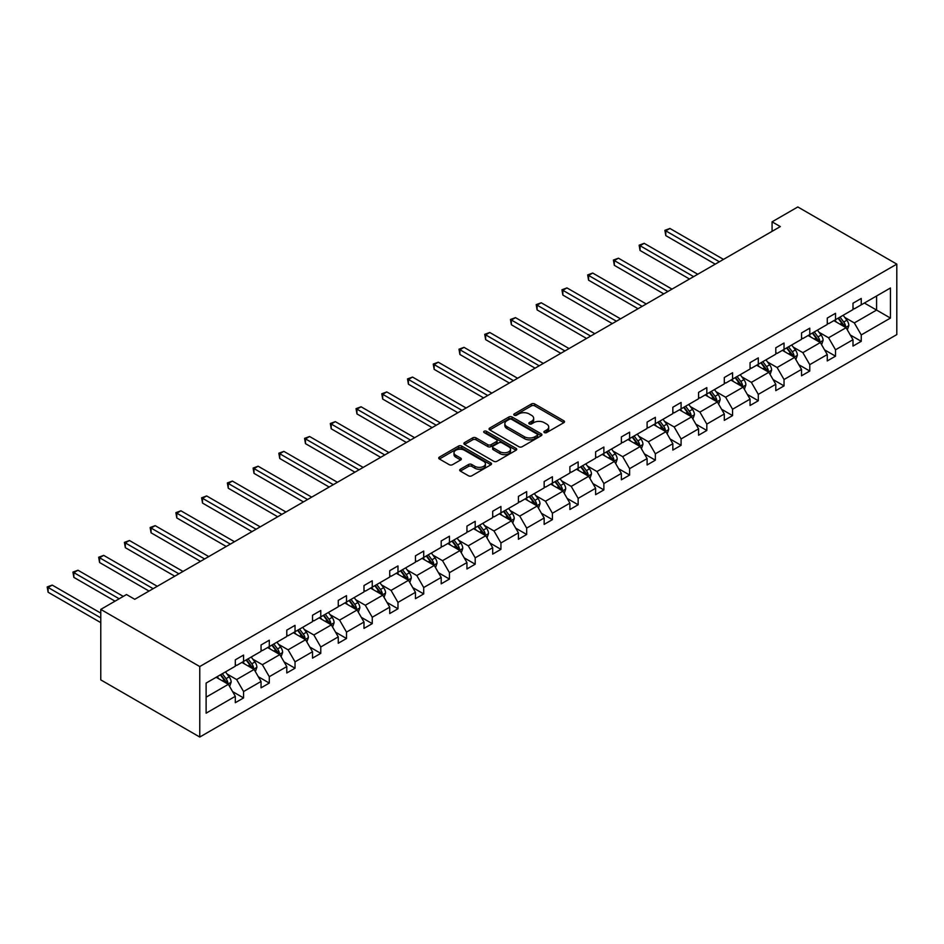 <?xml version="1.0" encoding="UTF-8"?>
<svg xmlns="http://www.w3.org/2000/svg" width="944" height="944" viewBox="0 0 944 944"><rect width="100%" height="100%" fill="white"/><g stroke="black" fill="none" stroke-linecap="round" stroke-linejoin="round"><path stroke-width="1.42" d="M544.369 432.588A1.605 0.92 0 0 0 546.635 432.588L563.839 422.664A2.289 1.322 0 0 0 564.512 421.72A2.289 1.322 0 0 0 563.839 420.788L534.693 403.961A2.289 1.322 0 0 0 531.448 403.961L514.244 413.897A1.605 0.92 0 0 0 513.772 414.546A1.605 0.92 0 0 0 514.244 415.207A1.605 0.92 0 0 0 516.51 415.207L518.74 413.92A7.328 4.236 0 0 1 529.1 413.92L531.531 415.325A7.328 4.236 0 0 1 533.679 418.31A7.328 4.236 0 0 1 531.531 421.307L529.301 422.593A1.605 0.92 0 0 0 528.841 423.242A1.605 0.92 0 0 0 529.301 423.903A1.605 0.92 0 0 0 531.578 423.903L533.797 422.617A7.328 4.236 0 0 1 544.169 422.617L546.588 424.009A7.328 4.236 0 0 1 548.735 427.007A7.328 4.236 0 0 1 546.588 430.004L544.369 431.29A1.605 0.92 0 0 0 543.897 431.939A1.605 0.92 0 0 0 544.369 432.588L544.369 431.29M460.365 469.215A2.289 1.322 0 0 0 459.693 470.159A2.289 1.322 0 0 0 460.365 471.091L468.543 475.811A2.289 1.322 0 0 0 471.776 475.811L490.88 464.778A2.289 1.322 0 0 0 491.553 463.846A2.289 1.322 0 0 0 490.88 462.914L461.734 446.075A2.289 1.322 0 0 0 458.501 446.075L439.385 457.108A2.289 1.322 0 0 0 438.712 458.052A2.289 1.322 0 0 0 439.385 458.985L449.261 464.684A2.289 1.322 0 0 0 452.506 464.684L460.684 459.964A2.289 1.322 0 0 0 461.356 459.032A2.289 1.322 0 0 0 460.684 458.1L455.787 455.268A6.124 3.54 0 0 1 453.993 452.766A6.124 3.54 0 0 1 457.769 449.497A6.124 3.54 0 0 1 464.448 450.264L483.635 461.345A6.124 3.54 0 0 1 485.428 463.846A6.124 3.54 0 0 1 481.652 467.115A6.124 3.54 0 0 1 474.974 466.348L471.776 464.495A2.289 1.322 0 0 0 468.543 464.495L460.365 469.215L460.365 471.091L468.543 466.407L468.543 464.495M896.8 264.119L797.81 206.96L772.074 221.828L780.322 226.584L134.756 599.298L126.508 594.543L100.772 609.399L199.762 666.547L896.8 264.119L896.8 334.601L199.762 737.04L199.762 666.547M518.905 446.736A2.289 1.322 0 0 0 522.138 446.736L541.242 435.703A2.289 1.322 0 0 0 541.915 434.771A2.289 1.322 0 0 0 541.242 433.827L512.096 417A2.289 1.322 0 0 0 508.863 417L489.747 428.033A2.289 1.322 0 0 0 489.086 428.965A2.289 1.322 0 0 0 489.747 429.909L518.905 446.736M484.803 432.942A1.605 0.92 0 0 1 486.431 433.166L486.431 431.266L516.061 448.376A2.289 1.322 0 0 1 516.734 449.309A2.289 1.322 0 0 1 516.061 450.241L496.957 461.274A2.289 1.322 0 0 1 493.724 461.274L464.566 444.447L464.566 442.571A2.289 1.322 0 0 0 463.893 443.515A2.289 1.322 0 0 0 464.566 444.447M464.566 442.571L472.743 437.851A2.289 1.322 0 0 1 475.988 437.851L487.812 444.683A2.289 1.322 0 0 0 491.045 444.683L496.473 441.544A2.289 1.322 0 0 0 497.146 440.612A2.289 1.322 0 0 0 496.473 439.68L484.166 432.564A1.605 0.92 0 0 1 483.694 431.915A1.605 0.92 0 0 1 484.685 431.066A1.605 0.92 0 0 1 486.431 431.266M206.111 683.078L235.316 666.216L235.316 659.832L243.564 655.077L243.564 661.449L261.051 651.36L261.051 644.976L269.3 640.209L269.3 646.593L286.787 636.492L286.787 630.12L295.035 625.353L295.035 631.737L312.523 621.636L312.523 615.252L320.771 610.497L320.771 616.88L338.259 606.78L338.259 600.396L346.507 595.64L346.507 602.012L363.995 591.923L363.995 585.54L372.243 580.772L372.243 587.156L389.73 577.055L389.73 570.683L397.979 565.916L397.979 572.3L415.466 562.199L415.466 555.815L423.714 551.06L423.714 557.444L441.202 547.343L441.202 540.959L449.45 536.204L449.45 542.576L466.938 532.487L466.938 526.103L475.198 521.336L475.198 527.72L492.685 517.631L492.685 511.247L500.934 506.48L500.934 512.863L518.421 502.763L518.421 496.379L526.669 491.623L526.669 498.007L544.157 487.906L544.157 481.523L552.405 476.767L552.405 483.139L569.893 473.05L569.893 466.666L578.141 461.899L578.141 468.283L595.629 458.194L595.629 451.81L603.877 447.043L603.877 453.427L621.364 443.326L621.364 436.942L629.613 432.187L629.613 438.571L647.1 428.47L647.1 422.086L655.348 417.331L655.348 423.703L672.836 413.614L672.836 407.23L681.084 402.463L681.084 408.846L698.572 398.757L698.572 392.374L706.82 387.606L706.82 393.99L724.308 383.889L724.308 377.506L732.568 372.75L732.568 379.134L750.055 369.033L750.055 362.649L758.303 357.894L758.303 364.266L775.791 354.177L775.791 347.793L784.039 343.026L784.039 349.41L801.527 339.321L801.527 332.937L809.775 328.17L809.775 334.554L827.263 324.453L827.263 318.069L835.511 313.314L835.511 319.697L852.998 309.597L852.998 303.213L861.247 298.457L861.247 304.829L890.452 287.979L890.452 318.081L861.247 334.931L861.247 341.315L852.998 346.082L852.998 339.698L835.511 349.799L835.511 356.171L827.263 360.938L827.263 354.555L809.775 364.655L809.775 371.039L801.527 375.795L801.527 369.411L784.039 379.512L784.039 385.895L775.791 390.651L775.791 384.279L758.303 394.368L758.303 400.752L750.055 405.519L750.055 399.135L732.568 409.236L732.568 415.608L724.308 420.375L724.308 413.991L706.82 424.092L706.82 430.476L698.572 435.231L698.572 428.847L681.084 438.948L681.084 445.332L672.836 450.087L672.836 443.715L655.348 453.804L655.348 460.188L647.1 464.955L647.1 458.572L629.613 468.661L629.613 475.044L621.364 479.812L621.364 473.428L603.877 483.529L603.877 489.912L595.629 494.668L595.629 488.284L578.141 498.385L578.141 504.769L569.893 509.524L569.893 503.152L552.405 513.241L552.405 519.625L544.157 524.392L544.157 518.008L526.669 528.097L526.669 534.481L518.421 539.248L518.421 532.864L500.934 542.965L500.934 549.349L492.685 554.104L492.685 547.721L475.198 557.821L475.198 564.205L466.938 568.961L466.938 562.589L449.45 572.678L449.45 579.061L441.202 583.829L441.202 577.445L423.714 587.534L423.714 593.918L415.466 598.685L415.466 592.301L397.979 602.402L397.979 608.786L389.73 613.541L389.73 607.157L372.243 617.258L372.243 623.642L363.995 628.397L363.995 622.025L346.507 632.114L346.507 638.498L338.259 643.265L338.259 636.881L320.771 646.97L320.771 653.354L312.523 658.121L312.523 651.738L295.035 661.838L295.035 668.222L286.787 672.978L286.787 666.594L269.3 676.695L269.3 683.078L261.051 687.834L261.051 681.462L243.564 691.551L243.564 697.935L235.316 702.702L235.316 696.318L206.111 713.18L206.111 683.078M241.912 662.405L254.113 669.449L236.625 679.55L227.079 674.04M236.625 679.55L243.564 691.551M254.113 669.449L261.051 681.462M235.316 664.694L236.625 665.449L243.564 661.449M267.648 647.549L279.861 654.593L262.373 664.694L252.815 659.183M262.373 664.694L269.3 676.695M279.861 654.593L286.787 666.594M261.051 649.838L262.373 650.593L269.3 646.593M293.383 632.692L305.596 639.737L288.109 649.838L278.551 644.315M288.109 649.838L295.035 661.838M305.596 639.737L312.523 651.738M286.787 634.97L288.109 635.737L295.035 631.737M319.119 617.824L331.332 624.881L313.845 634.97L304.287 629.459M313.845 634.97L320.771 646.97M331.332 624.881L338.259 636.881M312.523 620.114L313.845 620.881L320.771 616.88M344.855 602.968L357.068 610.013L339.58 620.114L330.034 614.603M339.58 620.114L346.507 632.114M357.068 610.013L363.995 622.025M338.259 605.257L339.58 606.013L346.507 602.012M370.591 588.112L382.804 595.157L365.316 605.257L355.77 599.747M365.316 605.257L372.243 617.258M382.804 595.157L389.73 607.157M363.995 590.401L365.316 591.156L372.243 587.156M396.327 573.256L408.54 580.3L391.052 590.401L381.506 584.879M391.052 590.401L397.979 602.402M408.54 580.3L415.466 592.301M389.73 575.533L391.052 576.3L397.979 572.3M422.074 558.388L434.275 565.444L416.788 575.533L407.242 570.023M416.788 575.533L423.714 587.534M434.275 565.444L441.202 577.445M415.466 560.677L416.788 561.444L423.714 557.444M447.81 543.532L460.011 550.576L442.524 560.677L432.977 555.166M442.524 560.677L449.45 572.678M460.011 550.576L466.938 562.589M441.202 545.821L442.524 546.576L449.45 542.576M473.546 528.675L485.747 535.72L468.259 545.821L458.713 540.31M468.259 545.821L475.198 557.821M485.747 535.72L492.685 547.721M466.938 530.965L468.259 531.72L475.198 527.72M499.282 513.819L511.483 520.864L493.995 530.965L484.449 525.442M493.995 530.965L500.934 542.965M511.483 520.864L518.421 532.864M492.685 516.097L493.995 516.864L500.934 512.863M525.017 498.951L537.23 506.008L519.743 516.097L510.185 510.586M519.743 516.097L526.669 528.097M537.23 506.008L544.157 518.008M518.421 501.24L519.743 502.007L526.669 498.007M550.753 484.095L562.966 491.14L545.479 501.24L535.921 495.73M545.479 501.24L552.405 513.241M562.966 491.14L569.893 503.152M544.157 486.384L545.479 487.139L552.405 483.139M576.489 469.239L588.702 476.283L571.214 486.384L561.656 480.874M571.214 486.384L578.141 498.385M588.702 476.283L595.629 488.284M569.893 471.528L571.214 472.283L578.141 468.283M602.225 454.383L614.438 461.427L596.95 471.528L587.404 466.006M596.95 471.528L603.877 483.529M614.438 461.427L621.364 473.428M595.629 456.66L596.95 457.427L603.877 453.427M627.961 439.515L640.174 446.571L622.686 456.66L613.14 451.149M622.686 456.66L629.613 468.661M640.174 446.571L647.1 458.572M621.364 441.804L622.686 442.571L629.613 438.571M653.696 424.658L665.909 431.715L648.422 441.804L638.876 436.293M648.422 441.804L655.348 453.804M665.909 431.715L672.836 443.715M647.1 426.948L648.422 427.703L655.348 423.703M679.432 409.802L691.645 416.847L674.158 426.948L664.611 421.437M674.158 426.948L681.084 438.948M691.645 416.847L698.572 428.847M672.836 412.091L674.158 412.847L681.084 408.846M705.18 394.946L717.381 401.991L699.893 412.091L690.347 406.569M699.893 412.091L706.82 424.092M717.381 401.991L724.308 413.991M698.572 397.223L699.893 397.99L706.82 393.99M730.916 380.078L743.117 387.134L725.629 397.223L716.083 391.713M725.629 397.223L732.568 409.236M743.117 387.134L750.055 399.135M724.308 382.367L725.629 383.134L732.568 379.134M756.651 365.222L768.853 372.278L751.365 382.367L741.819 376.857M751.365 382.367L758.303 394.368M768.853 372.278L775.791 384.279M750.055 367.511L751.365 368.266L758.303 364.266M782.387 350.366L794.6 357.41L777.101 367.511L767.555 362M777.101 367.511L784.039 379.512M794.6 357.41L801.527 369.411M775.791 352.655L777.101 353.41L784.039 349.41M808.123 335.509L820.336 342.554L802.848 352.655L793.29 347.132M802.848 352.655L809.775 364.655M820.336 342.554L827.263 354.555M801.527 337.787L802.848 338.554L809.775 334.554M833.859 320.641L846.072 327.698L828.584 337.787L819.026 332.276M828.584 337.787L835.511 349.799M846.072 327.698L852.998 339.698M827.263 322.931L828.584 323.698L835.511 319.697M864.385 303.024L876.587 310.069L854.32 322.931L844.774 317.42M854.32 322.931L861.247 334.931M890.452 318.081L876.587 310.069L876.587 295.979L890.452 287.979M100.772 609.399L100.772 679.881L199.762 737.04M772.074 221.828L772.074 231.351M852.998 308.074L854.32 308.841L861.247 304.829M206.111 697.168L228.377 684.317L216.176 677.261M228.377 684.317L235.316 696.318M850.273 334.978L861.247 341.315M824.537 349.846L835.511 356.171M798.801 364.703L809.775 371.039M773.065 379.559L784.039 385.895M747.329 394.415L758.303 400.752M721.594 409.283L732.568 415.608M695.858 424.139L706.82 430.476M670.122 438.995L681.084 445.332M644.374 453.852L655.348 460.188M618.639 468.72L629.613 475.044M592.903 483.576L603.877 489.912M567.167 498.432L578.141 504.769M541.431 513.288L552.405 519.625M515.695 528.156L526.669 534.481M489.96 543.012L500.934 549.349M464.224 557.869L475.198 564.205M438.488 572.725L449.45 579.061M412.752 587.593L423.714 593.918M387.005 602.449L397.979 608.786M361.269 617.305L372.243 623.642M335.533 632.161L346.507 638.498M309.797 647.018L320.771 653.354M284.061 661.886L295.035 668.222M258.326 676.742L269.3 683.078M232.59 691.598L243.564 697.935M545.007 432.824L546.588 431.904A7.328 4.236 0 0 0 548.735 428.906L548.735 427.007M533.679 418.31L533.679 420.222A7.328 4.236 0 0 1 531.531 423.207L529.95 424.127M563.804 422.676L534.693 405.861A2.289 1.322 0 0 0 531.448 405.861L514.881 415.431M541.219 435.715L512.096 418.912A2.289 1.322 0 0 0 508.863 418.912L489.783 429.921L489.747 428.033M537.195 435.42A1.605 0.92 0 0 0 537.667 434.771A1.605 0.92 0 0 0 537.195 434.11L511.613 419.337A1.605 0.92 0 0 0 509.347 419.337L506.999 420.694A7.328 4.236 0 0 0 504.851 423.691A7.328 4.236 0 0 0 506.999 426.676L524.486 436.777A7.328 4.236 0 0 0 534.847 436.777L537.195 435.42L537.195 437.332A1.605 0.92 0 0 0 537.667 436.671L537.667 434.771M504.851 423.691L504.851 425.591A7.328 4.236 0 0 0 506.999 428.588L506.999 426.676M537.195 437.332L534.847 438.677A7.328 4.236 0 0 1 524.486 438.677L506.999 428.588M464.601 444.459L472.743 439.762L472.743 437.851M497.146 440.612L497.146 442.512A2.289 1.322 0 0 1 496.473 443.456L491.045 446.583A2.289 1.322 0 0 1 487.812 446.583L475.988 439.762A2.289 1.322 0 0 0 472.743 439.762M486.431 433.166L516.038 450.253M500.072 451.763A6.124 3.54 0 0 0 506.751 452.53A6.124 3.54 0 0 0 510.539 449.261A6.124 3.54 0 0 0 508.733 446.76L501.984 442.854A2.289 1.322 0 0 0 498.739 442.854L493.311 445.981A2.289 1.322 0 0 0 492.638 446.925A2.289 1.322 0 0 0 493.311 447.857L500.072 451.763L500.072 453.663A6.124 3.54 0 0 0 506.751 454.43A6.124 3.54 0 0 0 510.539 451.161L510.539 449.261M492.638 446.925L492.638 448.825A2.289 1.322 0 0 0 493.311 449.757L493.311 447.857M500.072 453.663L493.311 449.757M485.428 463.846L485.428 465.746A6.124 3.54 0 0 1 481.652 469.015A6.124 3.54 0 0 1 474.974 468.248L471.776 466.407A2.289 1.322 0 0 0 468.543 466.407M453.993 452.766L453.993 454.666A6.124 3.54 0 0 0 455.787 457.167L455.787 455.268M460.684 458.1L460.684 459.964L455.787 457.167M490.88 462.914L490.88 464.778L461.734 447.987A2.289 1.322 0 0 0 458.501 447.987L439.42 458.996M847.323 329.869L848.845 325.479A6.183 3.575 -120 0 0 846.862 320.217L843.157 315.272M836.514 322.187L834.909 320.04M723.482 259.399L669.921 228.472L665.791 230.855L665.791 235.622L715.233 264.167M845.151 327.167L845.505 325.751A6.183 3.575 -120 0 0 843.735 322.034L840.03 317.09M838.484 317.975L842.555 323.426A3.151 1.817 60 0 1 843.122 324.382L845.505 325.751M838.048 318.234L841.753 323.178A6.183 3.575 60 0 1 843.287 326.093M665.791 235.622L664.883 230.336L719.363 261.783M664.883 230.336L669.921 228.472M821.587 344.725L823.097 340.347A6.183 3.575 -120 0 0 821.127 335.085L817.421 330.14M810.778 337.043L809.173 334.896M697.746 274.256L644.186 243.328L640.056 245.711L640.056 250.479L689.498 279.023M819.416 342.023L819.77 340.607A6.183 3.575 -120 0 0 818 336.89L814.294 331.946M812.737 332.843L816.82 338.282A3.151 1.817 60 0 1 817.386 339.238L819.77 340.607M812.312 333.09L816.017 338.035A6.183 3.575 60 0 1 817.551 340.949M640.056 250.479L639.147 245.192L693.628 276.639M639.147 245.192L644.186 243.328M795.851 359.581L797.361 355.204A6.183 3.575 -120 0 0 795.391 349.941L791.686 344.997M785.042 351.9L783.437 349.752M672.01 289.124L618.45 258.196L614.32 260.568L614.32 265.335L663.762 293.879M793.68 356.891L794.022 355.463A6.183 3.575 -120 0 0 792.252 351.746L788.559 346.802M787.001 347.699L791.084 353.139A3.151 1.817 60 0 1 791.65 354.094L794.022 355.463M786.576 347.947L790.281 352.891A6.183 3.575 60 0 1 791.815 355.805M614.32 265.335L613.411 260.048L667.892 291.495M613.411 260.048L618.45 258.196M770.115 374.449L771.626 370.06A6.183 3.575 -120 0 0 769.655 364.797L765.95 359.853M759.306 366.756L757.702 364.62M646.274 303.98L592.702 273.052L588.584 275.436L588.584 280.191L638.026 308.735M767.944 371.747L768.286 370.331A6.183 3.575 -120 0 0 766.516 366.602L762.811 361.658M761.265 362.555L765.348 367.995A3.151 1.817 60 0 1 765.914 368.951L768.286 370.331M760.84 362.803L764.546 367.747A6.183 3.575 60 0 1 766.08 370.673M588.584 280.191L587.675 274.905L642.156 306.363M587.675 274.905L592.702 273.052M744.379 389.306L745.89 384.916A6.183 3.575 -120 0 0 743.919 379.653L740.214 374.709M733.571 381.624L731.966 379.476M620.538 318.836L566.966 287.908L562.848 290.292L562.848 295.059L612.29 323.603M742.208 386.603L742.55 385.187A6.183 3.575 -120 0 0 740.78 381.47L737.075 376.526M735.529 377.411L739.612 382.863A3.151 1.817 60 0 1 740.179 383.819L742.55 385.187M735.105 377.671L738.81 382.615A6.183 3.575 60 0 1 740.344 385.53M562.848 295.059L561.94 289.773L616.42 321.22M561.94 289.773L566.966 287.908M718.632 404.162L720.154 399.784A6.183 3.575 -120 0 0 718.183 394.521L714.478 389.577M707.835 396.48L706.23 394.332M594.803 333.692L541.231 302.764L537.112 305.148L537.112 309.915L586.554 338.459M716.472 401.46L716.815 400.044A6.183 3.575 -120 0 0 715.045 396.327L711.339 391.382M709.794 392.279L713.876 397.719A3.151 1.817 60 0 1 714.443 398.675L716.815 400.044M709.369 392.527L713.062 397.471A6.183 3.575 60 0 1 714.608 400.386M537.112 309.915L536.204 304.629L590.673 336.076M536.204 304.629L541.231 302.764M692.896 419.018L694.418 414.64A6.183 3.575 -120 0 0 692.448 409.377L688.742 404.433M682.099 411.336L680.494 409.189M569.067 348.56L515.495 317.632L511.377 320.004L511.377 324.771L560.819 353.316M690.737 416.328L691.079 414.9A6.183 3.575 -120 0 0 689.309 411.183L685.604 406.239M684.058 407.135L688.129 412.575A3.151 1.817 60 0 1 688.707 413.531L691.079 414.9M683.621 407.383L687.326 412.327A6.183 3.575 60 0 1 688.872 415.242M511.377 324.771L510.468 319.485L564.937 350.932M510.468 319.485L515.495 317.632M667.16 433.886L668.682 429.496A6.183 3.575 -120 0 0 666.712 424.234L663.007 419.289M656.363 426.192L654.758 424.057M543.331 363.416L489.759 332.489L485.641 334.872L485.641 339.628L535.083 368.172M665.001 431.184L665.343 429.768A6.183 3.575 -120 0 0 663.573 426.039L659.868 421.095M658.322 421.992L662.393 427.431A3.151 1.817 60 0 1 662.971 428.387L665.343 429.768M657.885 422.239L661.591 427.184A6.183 3.575 60 0 1 663.136 430.11M485.641 339.628L484.732 334.341L539.201 365.8M484.732 334.341L489.759 332.489M641.424 448.742L642.947 444.353A6.183 3.575 -120 0 0 640.976 439.09L637.271 434.146M630.627 441.06L629.023 438.913M517.595 378.273L464.023 347.345L459.893 349.728L459.893 354.484L509.347 383.04M639.265 446.04L639.607 444.624A6.183 3.575 -120 0 0 637.837 440.907L634.132 435.963M632.586 436.848L636.657 442.299A3.151 1.817 60 0 1 637.235 443.255L639.607 444.624M632.15 437.096L635.855 442.052A6.183 3.575 60 0 1 637.401 444.966M459.893 354.484L458.996 349.197L513.465 380.656M458.996 349.197L464.023 347.345M615.689 463.598L617.211 459.221A6.183 3.575 -120 0 0 615.228 453.958L611.535 449.014M604.892 455.917L603.275 453.769M491.859 393.129L438.287 362.201L434.157 364.585L434.157 369.352L483.611 397.896M613.517 460.896L613.871 459.48A6.183 3.575 -120 0 0 612.101 455.763L608.396 450.819M606.85 451.716L610.921 457.156A3.151 1.817 60 0 1 611.5 458.111L613.871 459.48M606.414 451.964L610.119 456.908A6.183 3.575 60 0 1 611.665 459.822M434.157 369.352L433.249 364.065L487.729 395.512M433.249 364.065L438.287 362.201M589.953 478.455L591.475 474.077A6.183 3.575 -120 0 0 589.493 468.814L585.787 463.87M579.144 470.773L577.539 468.625M466.124 407.997L412.552 377.069L408.422 379.441L408.422 384.208L457.864 412.752M587.782 475.764L588.136 474.336A6.183 3.575 -120 0 0 586.366 470.619L582.66 465.675M581.115 466.572L585.186 472.012A3.151 1.817 60 0 1 585.764 472.968L588.136 474.336M580.678 466.82L584.383 471.764A6.183 3.575 60 0 1 585.917 474.679M408.422 384.208L407.513 378.922L461.994 410.369M407.513 378.922L412.552 377.069M564.217 493.323L565.727 488.933A6.183 3.575 -120 0 0 563.757 483.67L560.052 478.726M553.408 485.629L551.803 483.493M440.376 422.853L386.816 391.925L382.686 394.309L382.686 399.064L432.128 427.608M562.046 490.62L562.4 489.204A6.183 3.575 -120 0 0 560.63 485.476L556.925 480.531M555.367 481.428L559.45 486.868A3.151 1.817 60 0 1 560.016 487.824L562.4 489.204M554.942 481.676L558.647 486.62A6.183 3.575 60 0 1 560.181 489.547M382.686 399.064L381.777 393.778L436.258 425.237M381.777 393.778L386.816 391.925M538.481 508.179L539.992 503.789A6.183 3.575 -120 0 0 538.021 498.526L534.316 493.582M527.672 500.497L526.068 498.349M414.64 437.709L361.08 406.781L356.95 409.165L356.95 413.92L406.392 442.476M536.31 505.477L536.652 504.061A6.183 3.575 -120 0 0 534.894 500.344L531.189 495.399M529.631 496.284L533.714 501.736A3.151 1.817 60 0 1 534.28 502.692L536.652 504.061M529.206 496.532L532.912 501.476A6.183 3.575 60 0 1 534.446 504.403M356.95 413.92L356.041 408.634L410.522 440.093M356.041 408.634L361.08 406.781M512.745 523.035L514.256 518.657A6.183 3.575 -120 0 0 512.285 513.394L508.58 508.438M501.937 515.353L500.332 513.206M388.904 452.565L335.344 421.638L331.214 424.021L331.214 428.788L380.656 457.333M510.574 520.333L510.916 518.917A6.183 3.575 -120 0 0 509.146 515.2L505.453 510.256M503.895 511.152L507.978 516.592A3.151 1.817 60 0 1 508.545 517.548L510.916 518.917M503.471 511.4L507.176 516.344A6.183 3.575 60 0 1 508.71 519.259M331.214 428.788L330.306 423.502L384.786 454.949M330.306 423.502L335.344 421.638M487.01 537.891L488.52 533.513A6.183 3.575 -120 0 0 486.549 528.251L482.844 523.306M476.201 530.209L474.596 528.062M363.169 467.433L309.597 436.506L305.478 438.877L305.478 443.645L354.92 472.189M484.838 535.201L485.181 533.773A6.183 3.575 -120 0 0 483.411 530.056L479.705 525.112M478.16 526.009L482.242 531.448A3.151 1.817 60 0 1 482.809 532.404L485.181 533.773M477.735 526.256L481.44 531.201A6.183 3.575 60 0 1 482.974 534.115M305.478 443.645L304.57 438.358L359.05 469.805M304.57 438.358L309.597 436.506M461.274 552.759L462.784 548.37A6.183 3.575 -120 0 0 460.814 543.107L457.108 538.163M450.465 545.066L448.86 542.93M337.433 482.29L283.861 451.362L279.743 453.745L279.743 458.501L329.185 487.045M459.103 550.057L459.445 548.641A6.183 3.575 -120 0 0 457.675 544.912L453.97 539.968M452.424 540.865L456.507 546.305A3.151 1.817 60 0 1 457.073 547.26L459.445 548.641M451.999 541.113L455.692 546.057A6.183 3.575 60 0 1 457.238 548.983M279.743 458.501L278.834 453.214L333.303 484.673M278.834 453.214L283.861 451.362M435.526 567.615L437.048 563.226A6.183 3.575 -120 0 0 435.078 557.963L431.373 553.019M424.729 559.934L423.124 557.786M311.697 497.146L258.125 466.218L254.007 468.602L254.007 473.357L303.449 501.913M433.367 564.913L433.709 563.497A6.183 3.575 -120 0 0 431.939 559.78L428.234 554.836M426.688 555.721L430.759 561.173A3.151 1.817 60 0 1 431.337 562.128L433.709 563.497M426.251 555.969L429.957 560.913A6.183 3.575 60 0 1 431.502 563.839M254.007 473.357L253.098 468.071L307.567 499.529M253.098 468.071L258.125 466.218M409.79 582.472L411.313 578.094A6.183 3.575 -120 0 0 409.342 572.819L405.637 567.875M398.993 574.79L397.389 572.642M285.961 512.002L232.389 481.074L228.271 483.458L228.271 488.225L277.713 516.769M407.631 579.769L407.973 578.353A6.183 3.575 -120 0 0 406.203 574.636L402.498 569.692M400.952 570.589L405.023 576.029A3.151 1.817 60 0 1 405.601 576.985L407.973 578.353M400.516 570.837L404.221 575.781A6.183 3.575 60 0 1 405.767 578.696M228.271 488.225L227.362 482.939L281.831 514.386M227.362 482.939L232.389 481.074M384.055 597.328L385.577 592.95A6.183 3.575 -120 0 0 383.606 587.687L379.901 582.743M373.258 589.646L371.653 587.498M260.225 526.87L206.653 495.942L202.523 498.314L202.523 503.081L251.977 531.625M381.895 594.637L382.237 593.21A6.183 3.575 -120 0 0 380.467 589.493L376.762 584.548M375.216 585.445L379.287 590.885A3.151 1.817 60 0 1 379.866 591.841L382.237 593.21M374.78 585.693L378.485 590.637A6.183 3.575 60 0 1 380.031 593.552M202.523 503.081L201.627 497.795L256.095 529.242M201.627 497.795L206.653 495.942M358.319 612.196L359.841 607.806A6.183 3.575 -120 0 0 357.859 602.543L354.165 597.599M347.522 604.502L345.917 602.366M234.49 541.726L180.918 510.798L176.788 513.182L176.788 517.937L226.241 546.482M356.159 609.494L356.502 608.078A6.183 3.575 -120 0 0 354.732 604.349L351.026 599.405M349.481 600.301L353.552 605.741A3.151 1.817 60 0 1 354.13 606.697L356.502 608.078M349.044 600.549L352.749 605.493A6.183 3.575 60 0 1 354.295 608.42M176.788 517.937L175.879 512.651L230.36 544.11M175.879 512.651L180.918 510.798M332.583 627.052L334.105 622.662A6.183 3.575 -120 0 0 332.123 617.4L328.418 612.455M321.786 619.358L320.169 617.223M208.754 556.582L155.182 525.655L151.052 528.038L151.052 532.794L200.494 561.35M330.412 624.35L330.766 622.934A6.183 3.575 -120 0 0 328.996 619.217L325.291 614.273M323.745 615.158L327.816 620.609A3.151 1.817 60 0 1 328.394 621.565L330.766 622.934M323.308 615.405L327.013 620.35A6.183 3.575 60 0 1 328.559 623.276M151.052 532.794L150.143 527.507L204.624 558.966M150.143 527.507L155.182 525.655M306.847 641.908L308.358 637.53A6.183 3.575 -120 0 0 306.387 632.256L302.682 627.312M296.038 634.226L294.434 632.079M183.006 571.439L129.446 540.511L125.316 542.894L125.316 547.662L174.758 576.206M304.676 639.206L305.03 637.79A6.183 3.575 -120 0 0 303.26 634.073L299.555 629.129M297.997 630.026L302.08 635.465A3.151 1.817 60 0 1 302.646 636.421L305.03 637.79M297.572 630.273L301.278 635.218A6.183 3.575 60 0 1 302.812 638.132M125.316 547.662L124.407 542.375L178.888 573.822M124.407 542.375L129.446 540.511M281.111 656.764L282.622 652.387A6.183 3.575 -120 0 0 280.651 647.124L276.946 642.18M270.303 649.083L268.698 646.935M157.27 586.295L103.71 555.379L99.58 557.751L99.58 562.518L149.022 591.062M278.94 654.074L279.294 652.646A6.183 3.575 -120 0 0 277.524 648.929L273.819 643.985M272.261 644.882L276.344 650.322A3.151 1.817 60 0 1 276.911 651.277L279.294 652.646M271.837 645.13L275.542 650.074A6.183 3.575 60 0 1 277.076 652.988M99.58 562.518L98.672 557.231L153.152 588.678M98.672 557.231L103.71 555.379M255.376 671.621L256.886 667.243A6.183 3.575 -120 0 0 254.915 661.98L251.21 657.036M244.567 663.939L242.962 661.803M123.286 596.396L77.974 570.235L73.844 572.619L73.844 577.374L115.038 601.163M253.204 668.93L253.547 667.502A6.183 3.575 -120 0 0 251.777 663.785L248.083 658.841M246.526 659.738L250.608 665.178A3.151 1.817 60 0 1 251.175 666.134L253.547 667.502M246.101 659.986L249.806 664.93A6.183 3.575 60 0 1 251.34 667.856M73.844 577.374L72.936 572.088L119.168 598.779M72.936 572.088L77.974 570.235M229.64 686.489L231.15 682.099A6.183 3.575 -120 0 0 229.18 676.836L225.474 671.892M218.831 678.795L217.226 676.659M100.772 613.116L52.227 585.091L48.109 587.475L48.109 592.23L100.772 622.639M227.469 683.786L227.811 682.37A6.183 3.575 -120 0 0 226.041 678.653L222.336 673.709M220.79 674.594L224.873 680.034A3.151 1.817 60 0 1 225.439 681.002L227.811 682.37M220.365 674.842L224.07 679.786A6.183 3.575 60 0 1 225.604 682.713M48.109 592.23L47.2 586.944L100.772 617.872M47.2 586.944L52.227 585.091M546.588 431.904L546.588 430.004M529.301 423.903L529.301 422.593M531.531 423.207L531.531 421.307M514.244 415.207L514.244 413.897M531.448 405.861L531.448 403.961M534.693 405.861L534.693 403.961M563.839 422.664L563.839 420.788M508.863 418.912L508.863 417M512.096 418.912L512.096 417M541.242 435.703L541.242 433.827M524.486 438.677L524.486 436.777M534.847 438.677L534.847 436.777M475.988 439.762L475.988 437.851M487.812 446.583L487.812 444.683M491.045 446.583L491.045 444.683M496.473 443.456L496.473 441.544M516.061 450.241L516.061 448.376M471.776 466.407L471.776 464.495M474.974 468.248L474.974 466.348M439.385 458.985L439.385 457.108M458.501 447.987L458.501 446.075M461.734 447.987L461.734 446.075M845.623 327.438L848.798 325.609M843.735 322.034L846.862 320.217M839.995 324.193L841.753 323.178M819.888 342.294L823.062 340.465M818 336.89L821.127 335.085M814.259 339.049L816.017 338.035M794.152 357.151L797.326 355.322M792.252 351.746L795.391 349.941M788.523 353.906L790.281 352.891M768.416 372.019L771.59 370.178M766.516 366.602L769.655 364.797M762.787 368.762L764.546 367.747M742.68 386.875L745.854 385.046M740.78 381.47L743.919 379.653M737.052 383.63L738.81 382.615M716.933 401.731L720.119 399.902M715.045 396.327L718.183 394.521M711.304 398.486L713.062 397.471M691.197 416.587L694.383 414.758M689.309 411.183L692.448 409.377M685.568 413.342L687.326 412.327M665.461 431.455L668.635 429.614M663.573 426.039L666.712 424.234M659.832 428.198L661.591 427.184M639.725 446.311L642.899 444.482M637.837 440.907L640.976 439.09M634.097 443.066L635.855 442.052M613.989 461.168L617.164 459.339M612.101 455.763L615.228 453.958M608.361 457.923L610.119 456.908M588.254 476.024L591.428 474.195M586.366 470.619L589.493 468.814M582.625 472.779L584.383 471.764M562.518 490.892L565.692 489.051M560.63 485.476L563.757 483.67M556.889 487.635L558.647 486.62M536.782 505.748L539.956 503.919M534.894 500.344L538.021 498.526M531.153 502.503L532.912 501.476M511.046 520.604L514.22 518.775M509.146 515.2L512.285 513.394M505.418 517.359L507.176 516.344M485.31 535.46L488.485 533.631M483.411 530.056L486.549 528.251M479.682 532.215L481.44 531.201M459.575 550.328L462.749 548.488M457.675 544.912L460.814 543.107M453.934 547.072L455.692 546.057M433.827 565.185L437.013 563.356M431.939 559.78L435.078 557.963M428.198 561.94L429.957 560.913M408.091 580.041L411.265 578.212M406.203 574.636L409.342 572.819M402.463 576.796L404.221 575.781M382.355 594.897L385.53 593.068M380.467 589.493L383.606 587.687M376.727 591.652L378.485 590.637M356.62 609.765L359.794 607.924M354.732 604.349L357.859 602.543M350.991 606.508L352.749 605.493M330.884 624.621L334.058 622.792M328.996 619.217L332.123 617.4M325.255 621.364L327.013 620.35M305.148 639.477L308.322 637.648M303.26 634.073L306.387 632.256M299.519 636.232L301.278 635.218M279.412 654.334L282.586 652.505M277.524 648.929L280.651 647.124M273.784 651.089L275.542 650.074M253.676 669.202L256.851 667.361M251.777 663.785L254.915 661.98M248.048 665.945L249.806 664.93M227.941 684.058L231.115 682.229M226.041 678.653L229.18 676.836M222.312 680.801L224.07 679.786"/></g></svg>
